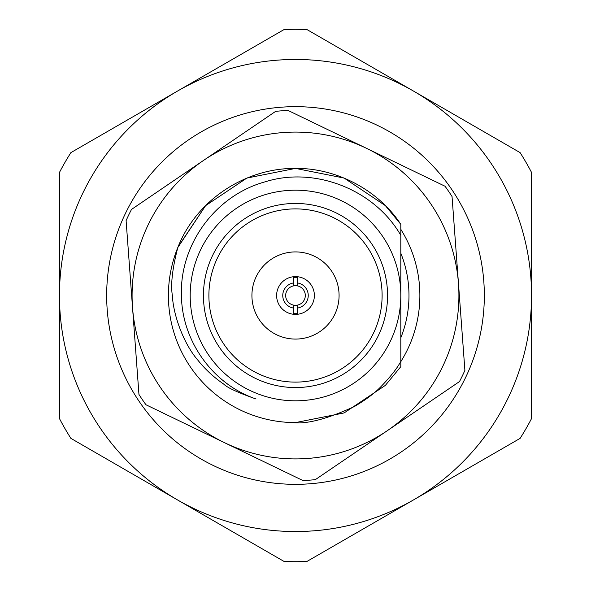 <?xml version="1.0" encoding="UTF-8"?>
<svg xmlns="http://www.w3.org/2000/svg" width="591" height="591" viewBox="0 0 591 591"><rect width="100%" height="100%" fill="white"/><g stroke="black" fill="none" stroke-linecap="round" stroke-linejoin="round"><path stroke-width="0.89" d="M400.809 229.33A124.376 124.376 0 0 1 400.809 361.67M400.809 337.779A113.479 113.479 0 0 0 400.809 253.221M458.468 283.451L452.041 196.537A185.197 185.197 0 0 0 445.03 186.239L288.068 110.451A185.197 185.197 0 0 0 275.642 111.367L131.527 209.413A185.197 185.197 0 0 0 126.105 220.635L138.959 394.463A185.197 185.197 0 0 0 145.97 404.761L302.932 480.549A185.197 185.197 0 0 0 315.358 479.633L387.415 430.61A163.411 163.411 0 0 0 366.546 148.341A163.411 163.411 0 0 0 132.532 307.549A163.411 163.411 0 0 0 387.415 430.61L459.473 381.587A185.197 185.197 0 0 0 464.895 370.365L458.468 283.451M297.266 277.312L293.734 277.312L293.734 285.852A9.803 9.803 0 0 0 293.734 305.148A9.803 9.803 0 0 0 305.303 295.5A9.803 9.803 0 0 0 297.266 285.852L297.266 277.312M297.266 285.852A9.803 9.803 0 0 0 293.734 285.852M293.734 305.148L293.734 313.688L297.266 313.688L297.266 305.148M293.734 308.088A12.707 12.707 0 0 1 293.734 282.912M297.266 282.912A12.707 12.707 0 0 1 297.266 308.088M314.382 295.5A18.882 18.882 0 0 0 295.5 276.618A18.882 18.882 0 0 0 276.618 295.5A18.882 18.882 0 0 0 295.5 314.382A18.882 18.882 0 0 0 314.382 295.5M400.809 235.358L400.809 295.5A105.309 105.309 0 0 0 295.5 190.191A105.309 105.309 0 0 0 190.191 295.5A105.309 105.309 0 0 0 295.5 400.809A105.309 105.309 0 0 0 400.809 295.5L400.809 366.656L400.809 361.448L400.809 366.656L400.809 361.448L400.809 366.656L400.809 361.448L400.809 366.656L400.809 361.448L400.809 366.656L385.369 385.369L344.139 412.924L295.5 422.595L291.895 422.543L295.5 422.595L344.139 412.924L385.369 385.369L400.809 366.656L385.369 385.369L344.139 412.924L295.5 422.595L291.895 422.543L295.5 422.595L344.139 412.924L385.369 385.369L400.809 366.656L385.369 385.369L344.139 412.924L295.5 422.595L291.895 422.543L295.5 422.595L344.139 412.924L385.369 385.369L400.809 366.656L385.369 385.369L344.139 412.924L295.5 422.595L291.895 422.543L295.5 422.595L344.139 412.924L385.369 385.369L400.809 366.656L385.369 385.369L344.139 412.924L295.5 422.595L291.895 422.543L295.5 422.595L344.139 412.924L385.369 385.369L400.809 366.656L400.809 361.448C396.938 368.614 390.2 377.132 380.597 387.002C374.435 393.347 365.733 399.834 354.489 406.468C326.986 419.145 306.116 424.508 291.895 422.543A127.095 127.095 0 0 1 177.78 247.592C196.131 200.349 245.095 167.947 295.5 168.405C336.567 167.896 378.632 190.28 400.809 224.344L385.369 205.631L400.809 224.344L385.369 205.631L400.809 224.344L385.369 205.631L344.139 178.076L295.5 168.405L246.861 178.076L205.631 205.631L177.78 247.592C172.358 268.676 170.548 284.64 172.365 295.5C173.259 315.121 183.727 344.006 197.948 360.259C205.077 369.227 213.706 377.213 223.826 384.194C227.387 387.762 238.114 392.69 256.014 398.977C212.863 384.379 181.888 341.007 181.43 295.5C179.627 245.176 214.725 195.495 265.573 181.696C314.597 166.33 374.406 189.312 400.809 235.358L400.809 224.344L385.369 205.631L400.809 224.344L385.369 205.631L344.139 178.076L295.5 168.405L246.861 178.076L205.631 205.631L177.78 247.592L205.631 205.631L246.861 178.076L295.5 168.405L344.139 178.076L385.369 205.631L400.809 224.344L385.369 205.631L344.139 178.076L295.5 168.405L246.861 178.076L205.631 205.631L178.076 246.861M531.538 295.5L531.538 172.432A266.194 266.194 0 0 0 520.102 152.618L306.936 29.55A266.194 266.194 0 0 0 284.064 29.55L70.898 152.618A266.194 266.194 0 0 0 59.462 172.432L59.462 418.568A266.194 266.194 0 0 0 70.898 438.382L284.064 561.45A266.194 266.194 0 0 0 306.936 561.45L413.515 499.912A236.038 236.038 0 0 0 413.515 91.088A236.038 236.038 0 0 0 59.462 295.5A236.038 236.038 0 0 0 413.515 499.912L520.102 438.382A266.194 266.194 0 0 0 531.538 418.568L531.538 295.5M203.444 295.5A92.056 92.056 0 0 1 295.5 203.444A92.056 92.056 0 0 1 387.556 295.5A92.056 92.056 0 0 1 295.5 387.556A92.056 92.056 0 0 1 203.444 295.5M382.111 295.5A86.611 86.611 0 0 0 295.5 208.889A86.611 86.611 0 0 0 208.889 295.5A86.611 86.611 0 0 0 295.5 382.111A86.611 86.611 0 0 0 382.111 295.5M339.079 295.5A43.579 43.579 0 0 0 295.5 251.921A43.579 43.579 0 0 0 251.921 295.5A43.579 43.579 0 0 0 295.5 339.079A43.579 43.579 0 0 0 339.079 295.5M111.743 252.017A188.832 188.832 0 0 0 252.017 479.257A188.832 188.832 0 0 0 479.257 338.983A188.832 188.832 0 0 0 338.983 111.743A188.832 188.832 0 0 0 111.743 252.017"/></g></svg>
